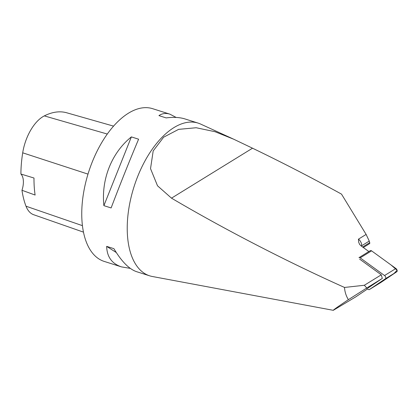 <?xml version="1.0" encoding="UTF-8"?>
<svg xmlns="http://www.w3.org/2000/svg" width="418" height="418" viewBox="0 0 418 418"><rect width="100%" height="100%" fill="white"/><g stroke="black" fill="none" stroke-linecap="round" stroke-linejoin="round"><path stroke-width="0.63" d="M368.091 287.976L382.313 278.409L381.268 274.825L364.339 285.264L366.753 288.002L348.372 299.675C338.125 306.535 333.099 310.083 333.292 310.318L355.723 296.895L367.6 288.906M382.313 278.409L366.753 288.002M333.292 310.318L152.298 276.486A80.11 41.857 -72.4 0 1 149.691 275.833A80.11 41.857 -72.4 0 1 134 186.82A80.11 41.857 -72.4 0 1 198.116 123.101A80.11 41.857 -72.4 0 1 200.619 124.068L233.411 139.079M363.315 247.524L369.334 243.814L369.846 243.219L369.256 241.076L366.121 234.43L341.511 194.124C312.277 178.026 282.61 162.722 252.519 148.202L233.803 139.257L214.92 131.68L196.167 127.741L178.648 129.355L163.642 137.188L153.192 150.924L150.527 168.642L157.513 185.785L171.5 198.158C225.119 229.738 287.563 261.966 344.51 287.448C344.803 291.853 346.088 295.928 348.372 299.675M368.864 251.552L361.068 245.894L359.595 244.394L358.634 242.064L358.44 239.169L366.121 234.43M364.339 285.264L344.51 287.448M381.268 274.825L359.616 259.103M198.116 123.101L185.012 118.947C179.766 117.306 173.486 116.962 166.165 117.907L158.934 115.614C162.21 113.382 165.857 112.897 169.875 114.151L152.638 108.685A80.11 41.857 107.6 0 0 88.527 172.399A80.11 41.857 107.6 0 0 104.218 261.417L121.45 266.883C111.893 263.69 106.966 256.856 106.658 246.369L113.895 248.663C121.57 261.485 129.136 269.161 136.592 271.679L149.691 275.833M111.115 207.939L103.883 205.646C101.109 179.197 111.71 152.685 131.367 136.9L138.604 139.194C129.658 160.402 120.499 183.314 111.115 207.939M130.311 268.387L121.45 266.883M169.875 114.151L176.15 117.442M113.555 126.121L66.76 112.792A89.128 46.57 107.6 0 0 44.308 115.891A35.718 18.664 107.6 0 0 22.697 152.816A89.128 46.57 107.6 0 0 20.9 174.019L33.994 178.026A89.541 46.785 -72.4 0 0 35.112 195.044L21.966 190.274A89.128 46.57 107.6 0 0 26.005 206.205A35.718 18.664 107.6 0 0 33.701 214.732L83.48 232.142M21.966 190.274A15.257 7.973 107.6 0 0 20.9 174.019M106.658 246.369L116.298 252.545M131.367 136.9L103.883 205.646M366.539 288.138L368.185 289.329A2.017 1.134 -121.7 0 0 369.392 289.549A2.017 1.134 -121.7 0 0 369.413 289.538L385.464 278.738A2.017 1.134 -121.7 0 0 385.715 277.259A2.017 1.134 -121.7 0 0 384.534 275.535L360.196 257.864A2.017 1.134 -121.7 0 0 358.989 257.645A2.017 1.134 -121.7 0 0 358.968 257.655M359.01 257.629L370.353 250.638A2.017 1.134 58.3 0 1 370.374 250.622A2.017 1.134 58.3 0 1 371.581 250.847L395.919 268.518A2.017 1.134 58.3 0 1 397.1 270.237A2.017 1.134 58.3 0 1 396.849 271.716L380.798 282.516A2.017 1.134 58.3 0 1 380.777 282.531A2.017 1.134 58.3 0 1 380.756 282.542M360.196 257.864L371.581 250.847L390.997 264.944L397.1 270.237L393.604 273.9L380.803 282.516L369.413 289.538M252.519 148.202L171.5 198.158M369.716 242.644L362.62 247.022M369.256 241.076L361.617 245.784L361.539 246.233M358.44 239.169A5.084 2.853 58.3 0 1 361.617 245.784A5.084 3.553 -170.3 0 0 361.262 246.035M44.308 115.891L107.285 134.042M22.697 152.816L87.994 174.118M26.005 206.205L82.435 225.652M384.534 275.535L395.919 268.518M396.849 271.716L385.464 278.738M369.392 289.549L380.777 282.531M358.989 257.645L370.374 250.622"/></g></svg>
